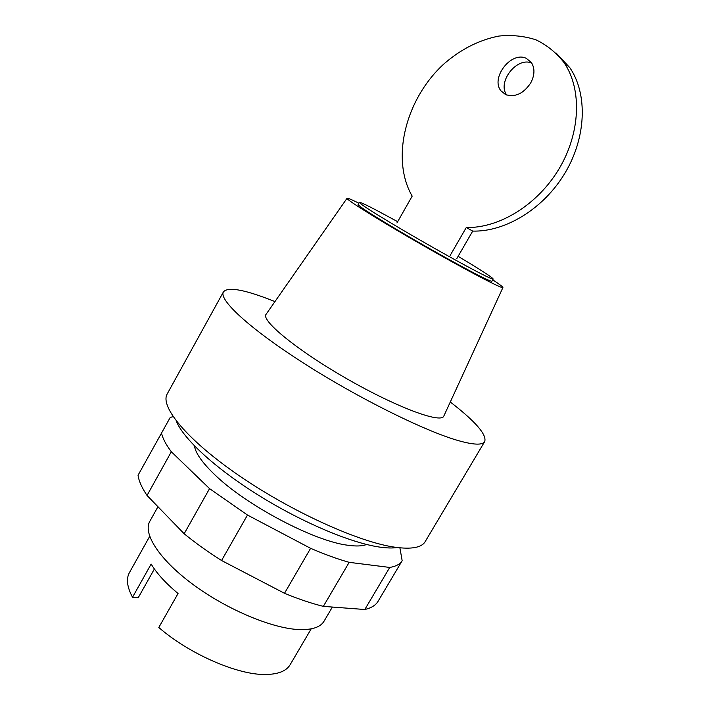 <?xml version="1.0" encoding="UTF-8"?>
<svg xmlns="http://www.w3.org/2000/svg" width="710" height="710" viewBox="0 0 710 710"><rect width="100%" height="100%" fill="white"/><g stroke="black" fill="none" stroke-linecap="round" stroke-linejoin="round"><path stroke-width="1.06" d="M157.957 506.727L149.81 521.326C142.657 533.521 159.404 559.711 193.2 584.605C226.889 609.508 271.983 628.403 298.759 629.557C312.018 630.054 320.458 627.25 324.088 621.144L332.369 607.05M154.381 568.976L138.255 597.669L132.521 597.27L151.15 564.059C156.715 573.334 165.678 583.159 178.05 593.524L158.8 627.48C189.25 653.99 237.566 674.997 265.3 674.5C278.063 674.376 286.352 671.101 290.177 664.666L311.184 628.856M149.686 536.361L129.433 572.606C126.016 578.774 127.046 586.992 132.521 597.27M194.416 445.862C195.543 453.157 202.279 462.734 214.615 474.582C246.05 505.334 314.61 541.428 348.077 545.28C356.26 546.425 362.437 546.159 366.608 544.472M399.899 547.836L402.162 560.714C400.085 564.184 395.94 566.42 389.728 567.441L349.178 562.338C337.41 559.01 324.559 554.332 310.607 548.324L247.479 515.043L209.556 488.631L171.323 451.746L147.041 495.465C141.849 487.743 138.849 481.007 138.042 475.265L170.222 417.445L173.116 416.637M147.041 495.465L184.156 533.751C195.392 542.919 207.861 551.839 221.564 560.509L284.506 593.294C298.493 599.054 311.442 603.411 323.352 606.367L364.816 609.508C371.277 608.009 375.688 605.293 378.048 601.343L402.162 560.714M364.816 609.508L389.728 567.441M323.352 606.367L349.178 562.338M284.506 593.294L310.607 548.324M221.564 560.509L247.479 515.043M184.156 533.751L209.556 488.631M171.323 451.746C165.847 444.442 162.563 438.15 161.481 432.878M506.762 95.042C496.822 82.262 516.924 56.356 531.772 63.119M526.279 58.362C511.085 50.774 490.024 78.419 501.153 91.04L505.573 94.563C514.981 97.581 523.332 93.764 530.627 83.114C534.79 75.207 535.02 68.32 531.32 62.436L526.279 58.362M396.943 222.967L412.182 196.129C390.695 159.102 405.268 99.462 443.652 64.166C460.595 49.345 479.028 39.973 498.944 36.059C511.928 34.772 524.264 36.032 535.961 39.831C546.993 45.112 556.374 52.735 564.113 62.711C582.262 89.353 580.478 133.329 558.823 169.22C537.213 205.154 498.953 228.327 466.292 227.502L472.7 231.096L456.725 258.733M466.292 227.502L450.211 255.378M472.7 231.096C505.236 231.992 543.283 209.068 564.752 173.453C586.247 137.882 587.96 94.244 569.864 67.725L556.25 53.17M397.671 221.689L376.806 210.435C365.783 204.666 359.943 201.968 359.287 202.341C360.13 204.152 374.96 213.568 403.759 230.599C430.997 246.61 463.31 264.635 480.004 273.19C488.498 277.53 492.9 279.483 493.219 279.048C492.332 277.344 480.626 269.773 458.119 256.328M359.287 202.341L358.062 204.524C358.87 206.397 373.664 215.858 402.446 232.915C429.665 248.935 461.979 266.933 478.691 275.436C487.202 279.749 491.622 281.675 491.95 281.213L493.219 279.048M274.956 301.581L267.963 298.857C242.492 289.201 227.644 286.884 223.428 291.899C218.449 299.576 249.263 328.375 303.56 363.112C357.725 397.831 424.394 430.899 457.923 440.502C473.614 444.957 482.543 445.303 484.726 441.54C486.891 434.609 475.407 421.429 450.291 402.002M223.428 291.899L167.249 393.873C159.599 406.431 187.103 440.093 239.652 476.019C292.058 511.954 359.109 542.174 394.813 547.197C411.534 549.504 421.66 547.632 425.192 541.597L484.726 441.54M176.311 421.03C182.976 438.407 214.988 468.13 258.484 495.243C301.945 522.356 350.988 542.981 379.53 547.073C386.666 548.102 392.55 548.253 397.183 547.525M266.241 314.077L266.002 314.415C261.12 320.734 297.525 350.571 347.092 378.909C396.624 407.327 440.777 423.63 443.759 416.211L443.927 415.838M358.816 203.166C351.272 199.421 347.332 197.797 347.021 198.312C345.885 199.501 380.48 221.094 423.408 245.669C466.319 270.253 502.449 289.165 502.902 287.586C503.186 287.053 499.796 284.479 492.74 279.864M506.035 94.767L501.153 91.04M569.864 67.725L564.113 62.711M347.021 198.312L266.002 314.415M502.902 287.586L443.759 416.211"/></g></svg>
